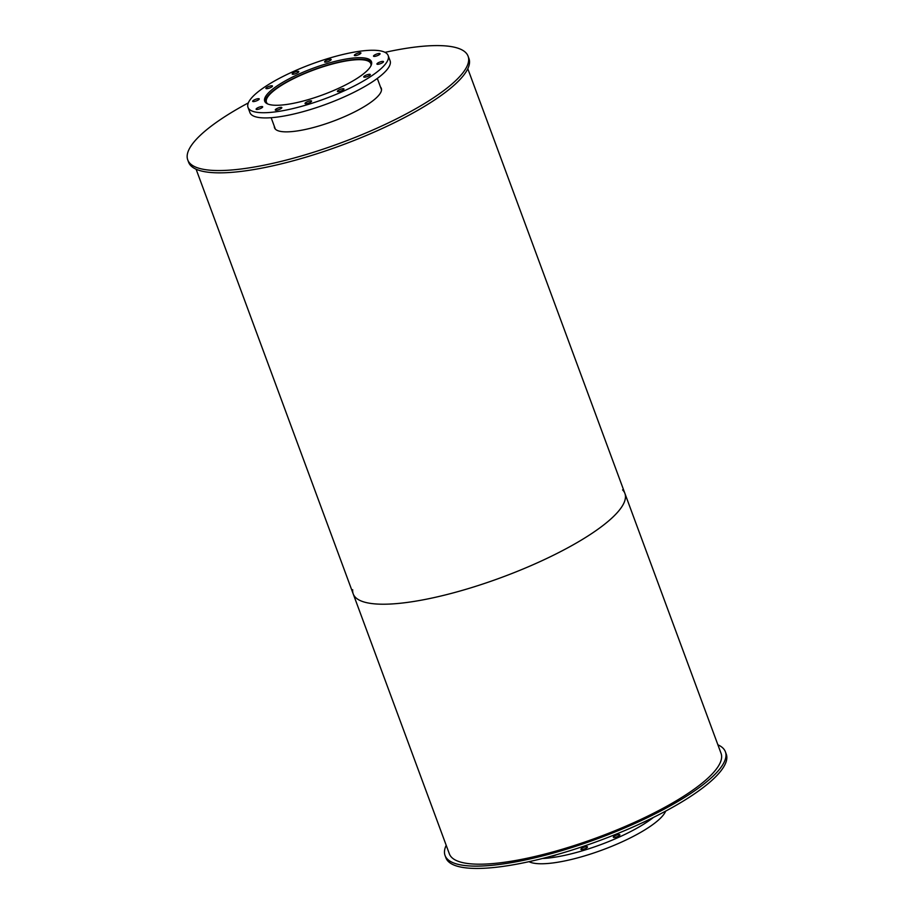 <?xml version="1.0" encoding="UTF-8"?>
<svg xmlns="http://www.w3.org/2000/svg" width="914" height="914" viewBox="0 0 914 914"><rect width="100%" height="100%" fill="white"/><g stroke="black" fill="none" stroke-linecap="round" stroke-linejoin="round"><path stroke-width="1.37" d="M267.768 103.99A55.651 13.836 159.7 0 1 266.431 102.242A55.651 13.836 159.7 0 1 313.822 69.955A55.651 13.836 159.7 0 1 370.81 63.626A55.651 13.836 159.7 0 1 370.935 65.819M371.69 63.249A56.599 14.076 -20.3 0 0 313.742 69.727A56.599 14.076 -20.3 0 0 265.528 102.528M367.085 70.721A56.919 14.156 159.7 0 1 309.389 99.306A56.919 14.156 159.7 0 1 264.706 101.237A56.919 14.156 159.7 0 1 313.182 68.207A56.919 14.156 159.7 0 1 371.472 61.741A56.919 14.156 159.7 0 1 367.085 70.721M281.569 108.138A3.496 0.868 159.7 0 1 278.027 109.897A3.496 0.868 159.7 0 1 275.274 110.023A3.496 0.868 159.7 0 1 278.256 107.989A3.496 0.868 159.7 0 1 281.843 107.589A3.496 0.868 159.7 0 1 281.569 108.138M262.409 107.361A3.496 0.868 159.7 0 1 258.856 109.12A3.496 0.868 159.7 0 1 256.114 109.234A3.496 0.868 159.7 0 1 259.096 107.201A3.496 0.868 159.7 0 1 262.672 106.801A3.496 0.868 159.7 0 1 262.409 107.361M258.97 99.466A3.496 0.868 159.7 0 1 255.429 101.225A3.496 0.868 159.7 0 1 252.675 101.34A3.496 0.868 159.7 0 1 255.657 99.306A3.496 0.868 159.7 0 1 259.245 98.906A3.496 0.868 159.7 0 1 258.97 99.466M272.189 86.579A3.496 0.868 159.7 0 1 268.636 88.327A3.496 0.868 159.7 0 1 265.894 88.452A3.496 0.868 159.7 0 1 268.876 86.419A3.496 0.868 159.7 0 1 272.452 86.019A3.496 0.868 159.7 0 1 272.189 86.579M298.501 72.149A3.496 0.868 159.7 0 1 294.959 73.908A3.496 0.868 159.7 0 1 292.217 74.023A3.496 0.868 159.7 0 1 295.188 71.989A3.496 0.868 159.7 0 1 298.775 71.589A3.496 0.868 159.7 0 1 298.501 72.149M330.879 60.038A3.496 0.868 159.7 0 1 327.338 61.798A3.496 0.868 159.7 0 1 324.584 61.912A3.496 0.868 159.7 0 1 327.566 59.89A3.496 0.868 159.7 0 1 331.154 59.49A3.496 0.868 159.7 0 1 330.879 60.038M360.63 53.503A3.496 0.868 159.7 0 1 357.088 55.263A3.496 0.868 159.7 0 1 354.346 55.377A3.496 0.868 159.7 0 1 357.317 53.355A3.496 0.868 159.7 0 1 360.904 52.955A3.496 0.868 159.7 0 1 360.63 53.503M379.79 54.292A3.496 0.868 159.7 0 1 376.248 56.051A3.496 0.868 159.7 0 1 373.506 56.165A3.496 0.868 159.7 0 1 376.477 54.143A3.496 0.868 159.7 0 1 380.064 53.743A3.496 0.868 159.7 0 1 379.79 54.292M383.229 62.186A3.496 0.868 159.7 0 1 379.687 63.946A3.496 0.868 159.7 0 1 376.934 64.06A3.496 0.868 159.7 0 1 379.916 62.026A3.496 0.868 159.7 0 1 383.503 61.638A3.496 0.868 159.7 0 1 383.229 62.186M370.021 75.074A3.496 0.868 159.7 0 1 366.468 76.833A3.496 0.868 159.7 0 1 363.726 76.947A3.496 0.868 159.7 0 1 366.708 74.925A3.496 0.868 159.7 0 1 370.284 74.525A3.496 0.868 159.7 0 1 370.021 75.074M343.698 89.503A3.496 0.868 159.7 0 1 340.157 91.263A3.496 0.868 159.7 0 1 337.403 91.377A3.496 0.868 159.7 0 1 340.385 89.355A3.496 0.868 159.7 0 1 343.961 88.955A3.496 0.868 159.7 0 1 343.698 89.503M311.32 101.603A3.496 0.868 159.7 0 1 307.778 103.362A3.496 0.868 159.7 0 1 305.036 103.488A3.496 0.868 159.7 0 1 308.007 101.454A3.496 0.868 159.7 0 1 311.594 101.054A3.496 0.868 159.7 0 1 311.32 101.603M248.002 107.406L249.933 112.616A74.731 18.588 -20.3 0 0 308.589 110.091A74.731 18.588 -20.3 0 0 384.337 72.56A74.731 18.588 -20.3 0 0 390.095 60.758L388.176 55.56A74.731 18.588 -20.3 0 0 311.64 64.06A74.731 18.588 -20.3 0 0 248.002 107.406A74.731 18.588 -20.3 0 0 306.658 104.893A74.731 18.588 -20.3 0 0 382.418 67.362A74.731 18.588 -20.3 0 0 388.176 55.56M556.329 854.761A3.496 0.868 159.7 0 1 551.576 856.087M645.375 821.343A3.496 0.868 159.7 0 1 642.908 822.509M619.589 835.35A3.496 0.868 159.7 0 1 616.047 837.11A3.496 0.868 159.7 0 1 613.305 837.224A3.496 0.868 159.7 0 1 616.276 835.202A3.496 0.868 159.7 0 1 619.863 834.802A3.496 0.868 159.7 0 1 619.589 835.35M587.222 847.449A3.496 0.868 159.7 0 1 583.669 849.209A3.496 0.868 159.7 0 1 580.927 849.335A3.496 0.868 159.7 0 1 583.909 847.301A3.496 0.868 159.7 0 1 587.485 846.901A3.496 0.868 159.7 0 1 587.222 847.449M528.989 861.674A74.731 18.588 -20.3 0 0 592.295 853.482A74.731 18.588 -20.3 0 0 660.239 818.407A74.731 18.588 -20.3 0 0 665.689 811.106M542.379 858.509A74.731 18.588 -20.3 0 0 653.464 817.413M380.487 87.024A56.919 14.156 159.7 0 1 381.309 88.315A56.919 14.156 159.7 0 1 376.911 97.295A56.919 14.156 159.7 0 1 319.214 125.892A56.919 14.156 159.7 0 1 274.531 127.811A56.919 14.156 159.7 0 1 274.314 126.292M248.311 102.905A149.45 37.166 -20.3 0 0 187.747 159.916L188.604 162.224A149.45 37.166 -20.3 0 0 305.916 157.174A149.45 37.166 -20.3 0 0 457.423 82.123A149.45 37.166 -20.3 0 0 468.951 58.519L468.094 56.211A149.45 37.166 -20.3 0 0 385.011 52.349M187.747 159.916A149.45 37.166 -20.3 0 0 305.07 154.866A149.45 37.166 -20.3 0 0 456.566 79.804A149.45 37.166 -20.3 0 0 468.094 56.211M446.203 845.301A149.45 37.166 -20.3 0 0 445.049 855.493L445.906 857.812A149.45 37.166 -20.3 0 0 563.23 852.762A149.45 37.166 -20.3 0 0 714.725 777.7A149.45 37.166 -20.3 0 0 726.253 754.107L725.396 751.799A149.45 37.166 -20.3 0 0 717.89 744.807M445.049 855.493A149.45 37.166 -20.3 0 0 562.373 850.454A149.45 37.166 -20.3 0 0 713.868 775.392A149.45 37.166 -20.3 0 0 725.396 751.799M352.678 589.713A144.846 36.023 -20.3 0 0 353.215 593.917A144.846 36.023 -20.3 0 0 466.905 589.027A144.846 36.023 -20.3 0 0 613.74 516.284A144.846 36.023 -20.3 0 0 624.902 493.423A144.846 36.023 -20.3 0 0 622.571 489.881M709.904 776.26A144.846 36.023 -20.3 0 0 721.066 753.399L624.902 493.423A144.846 36.023 -20.3 0 1 613.74 516.284A144.846 36.023 -20.3 0 1 466.905 589.027A144.846 36.023 -20.3 0 1 353.215 593.917L449.38 853.893A144.846 36.023 -20.3 0 0 563.081 849.003A144.846 36.023 -20.3 0 0 709.904 776.26M271.138 117.7L275.354 129.103M377.311 78.433L381.526 89.823M196.11 169.216L353.215 593.917M467.797 68.71L624.902 493.423"/></g></svg>
